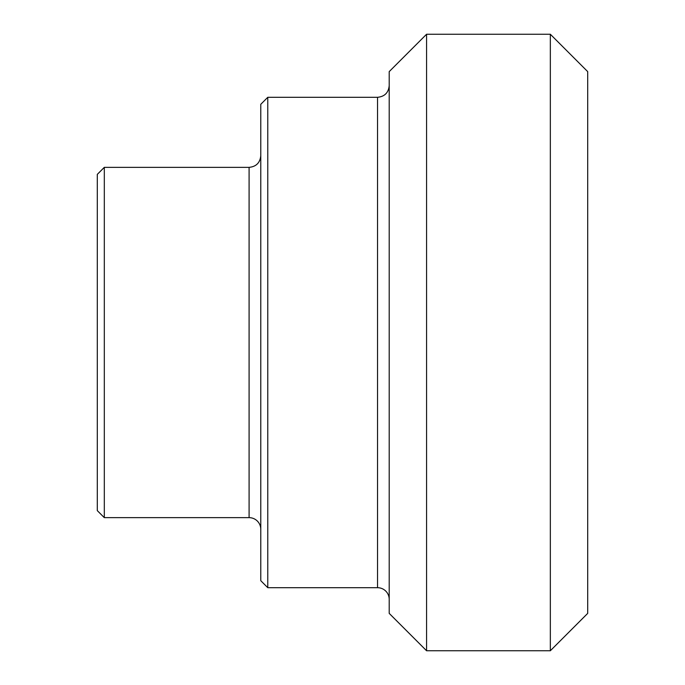 <?xml version="1.0" encoding="UTF-8"?>
<svg xmlns="http://www.w3.org/2000/svg" width="685" height="685" viewBox="0 0 685 685"><rect width="100%" height="100%" fill="white"/><g stroke="black" fill="none" stroke-linecap="round" stroke-linejoin="round"><path stroke-width="1.03" d="M104.308 167.354L97.304 174.367L97.304 510.633L104.308 517.646L104.308 167.354L249.092 167.354L249.092 517.646A11.679 11.679 0 0 1 260.771 529.317M267.775 97.304L260.771 104.308L260.771 580.692L267.775 587.696L267.775 97.304L377.529 97.304L377.529 587.696A11.679 11.679 0 0 1 389.208 599.375M426.567 34.25L389.208 71.617L389.208 613.383L426.567 650.75L426.567 34.25L550.338 34.25L550.338 650.75L426.567 650.75M550.338 650.75L587.696 613.383L587.696 71.617L550.338 34.25M249.092 167.354C256.181 166.669 260.077 162.773 260.771 155.683M104.308 517.646L249.092 517.646M377.529 97.304C384.619 96.611 388.515 92.715 389.208 85.625M267.775 587.696L377.529 587.696"/></g></svg>
